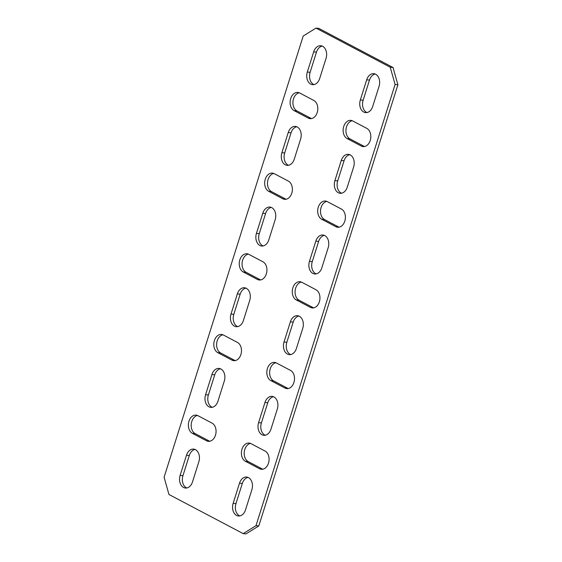 <?xml version="1.0" encoding="UTF-8"?>
<svg xmlns="http://www.w3.org/2000/svg" width="562" height="562" viewBox="0 0 562 562"><rect width="100%" height="100%" fill="white"/><g stroke="black" fill="none" stroke-linecap="round" stroke-linejoin="round"><path stroke-width="0.84" d="M192.366 433.33A9.428 6.751 95.8 0 1 188.628 422.512A9.428 6.751 95.8 0 1 196.103 415.121A9.428 6.751 95.8 0 1 197.929 415.683L212.064 423.13A9.428 6.751 95.8 0 1 215.801 433.948A9.428 6.751 95.8 0 1 208.326 441.339A9.428 6.751 95.8 0 1 206.5 440.784L192.366 433.33L195.169 433.618A9.428 6.751 95.8 0 1 191.277 423.776A9.428 6.751 95.8 0 1 197.487 415.473M217.796 352.655A9.428 6.751 95.8 0 1 214.066 341.837A9.428 6.751 95.8 0 1 221.54 334.453A9.428 6.751 95.8 0 1 223.367 335.008L237.501 342.462A9.428 6.751 95.8 0 1 241.231 353.273A9.428 6.751 95.8 0 1 233.764 360.663A9.428 6.751 95.8 0 1 231.937 360.109L217.796 352.655L220.606 352.943A9.428 6.751 95.8 0 1 216.714 343.101A9.428 6.751 95.8 0 1 222.924 334.797M243.234 271.98A9.428 6.751 95.8 0 1 239.503 261.168A9.428 6.751 95.8 0 1 246.978 253.778A9.428 6.751 95.8 0 1 248.797 254.333L262.939 261.787A9.428 6.751 95.8 0 1 266.669 272.605A9.428 6.751 95.8 0 1 259.201 279.995A9.428 6.751 95.8 0 1 257.375 279.433L243.234 271.98L246.044 272.268A9.428 6.751 95.8 0 1 242.152 262.433A9.428 6.751 95.8 0 1 248.355 254.129M268.671 191.312A9.428 6.751 95.8 0 1 264.941 180.493A9.428 6.751 95.8 0 1 272.408 173.103A9.428 6.751 95.8 0 1 274.235 173.665L288.376 181.112A9.428 6.751 95.8 0 1 292.107 191.93A9.428 6.751 95.8 0 1 284.632 199.32A9.428 6.751 95.8 0 1 282.812 198.758L268.671 191.312L271.481 191.593A9.428 6.751 95.8 0 1 267.582 181.758A9.428 6.751 95.8 0 1 273.792 173.454M259.518 468.722A9.428 6.751 -84.2 0 0 261.344 469.284A9.428 6.751 -84.2 0 0 268.819 461.894A9.428 6.751 -84.2 0 0 265.081 451.075L250.947 443.629A9.428 6.751 -84.2 0 0 249.121 443.067A9.428 6.751 -84.2 0 0 241.653 450.457A9.428 6.751 -84.2 0 0 245.383 461.276L259.518 468.722L262.328 469.01A9.428 6.751 -84.2 0 0 262.77 469.221M284.955 388.054A9.428 6.751 -84.2 0 0 286.782 388.609A9.428 6.751 -84.2 0 0 294.249 381.219A9.428 6.751 -84.2 0 0 290.519 370.407L276.385 362.954A9.428 6.751 -84.2 0 0 274.558 362.392A9.428 6.751 -84.2 0 0 267.083 369.782A9.428 6.751 -84.2 0 0 270.821 380.6L284.955 388.054L287.765 388.335A9.428 6.751 -84.2 0 0 288.208 388.546M310.393 307.379A9.428 6.751 -84.2 0 0 312.219 307.934A9.428 6.751 -84.2 0 0 319.687 300.551A9.428 6.751 -84.2 0 0 315.956 289.732L301.815 282.279A9.428 6.751 -84.2 0 0 299.996 281.724A9.428 6.751 -84.2 0 0 292.521 289.114A9.428 6.751 -84.2 0 0 296.251 299.925L310.393 307.379L313.203 307.667A9.428 6.751 -84.2 0 0 313.645 307.871M255.991 525.667L395.1 84.483L390.232 67.222L316.013 28.1L303.199 36.045L164.097 477.229L168.958 494.49L243.184 533.612L255.991 525.667L258.801 525.955L397.903 84.771L393.042 67.51L318.816 28.388L316.013 28.1M326.044 58.378A9.428 6.751 -84.2 0 0 320.818 45.733A9.428 6.751 -84.2 0 0 313.673 51.859L307.316 72.027A9.428 6.751 -84.2 0 0 312.542 84.665A9.428 6.751 -84.2 0 0 319.68 78.547L326.044 58.378M300.607 139.053A9.428 6.751 -84.2 0 0 295.38 126.408A9.428 6.751 -84.2 0 0 288.236 132.534L281.878 152.695A9.428 6.751 -84.2 0 0 287.105 165.34A9.428 6.751 -84.2 0 0 294.249 159.222L300.607 139.053M334.896 180.641A9.428 6.751 -84.2 0 0 340.122 193.286A9.428 6.751 -84.2 0 0 347.267 187.16L353.624 166.998A9.428 6.751 -84.2 0 0 348.398 154.353A9.428 6.751 -84.2 0 0 341.253 160.472L334.896 180.641L337.706 180.929A9.428 6.751 -84.2 0 0 341.548 193.223M275.169 219.721A9.428 6.751 -84.2 0 0 269.943 207.083A9.428 6.751 -84.2 0 0 262.798 213.202L256.441 233.37A9.428 6.751 -84.2 0 0 261.667 246.016A9.428 6.751 -84.2 0 0 268.812 239.89L275.169 219.721M309.458 261.316A9.428 6.751 -84.2 0 0 314.685 273.961A9.428 6.751 -84.2 0 0 321.829 267.835L328.187 247.666A9.428 6.751 -84.2 0 0 322.96 235.028A9.428 6.751 -84.2 0 0 315.816 241.147L309.458 261.316L312.268 261.604A9.428 6.751 -84.2 0 0 316.111 273.891M249.732 300.396A9.428 6.751 -84.2 0 0 244.505 287.758A9.428 6.751 -84.2 0 0 237.361 293.877L231.003 314.046A9.428 6.751 -84.2 0 0 236.23 326.684A9.428 6.751 -84.2 0 0 243.374 320.565L249.732 300.396M284.021 341.991A9.428 6.751 -84.2 0 0 289.247 354.629A9.428 6.751 -84.2 0 0 296.392 348.51L302.749 328.341A9.428 6.751 -84.2 0 0 297.523 315.696A9.428 6.751 -84.2 0 0 290.378 321.822L284.021 341.991L286.831 342.279A9.428 6.751 -84.2 0 0 290.673 354.566M224.294 381.071A9.428 6.751 -84.2 0 0 219.068 368.426A9.428 6.751 -84.2 0 0 211.923 374.552L205.566 394.721A9.428 6.751 -84.2 0 0 210.792 407.359A9.428 6.751 -84.2 0 0 217.937 401.24L224.294 381.071M360.333 99.973A9.428 6.751 -84.2 0 0 365.56 112.611A9.428 6.751 -84.2 0 0 372.704 106.492L379.062 86.323A9.428 6.751 -84.2 0 0 373.835 73.678A9.428 6.751 -84.2 0 0 366.691 79.804L360.333 99.973L363.136 100.254A9.428 6.751 -84.2 0 0 366.986 112.548M258.583 422.659A9.428 6.751 -84.2 0 0 263.817 435.304A9.428 6.751 -84.2 0 0 270.954 429.185L277.319 409.017A9.428 6.751 -84.2 0 0 272.085 396.372A9.428 6.751 -84.2 0 0 264.948 402.497L258.583 422.659L261.393 422.947A9.428 6.751 -84.2 0 0 265.236 435.241M198.864 461.746A9.428 6.751 -84.2 0 0 193.637 449.101A9.428 6.751 -84.2 0 0 186.493 455.22L180.128 475.389A9.428 6.751 -84.2 0 0 185.362 488.034A9.428 6.751 -84.2 0 0 192.499 481.915L198.864 461.746M233.153 503.334A9.428 6.751 -84.2 0 0 238.379 515.979A9.428 6.751 -84.2 0 0 245.524 509.853L251.881 489.685A9.428 6.751 -84.2 0 0 246.655 477.047A9.428 6.751 -84.2 0 0 239.51 483.165L233.153 503.334L235.956 503.622A9.428 6.751 -84.2 0 0 239.805 515.916M361.268 146.029A9.428 6.751 -84.2 0 0 363.087 146.591A9.428 6.751 -84.2 0 0 370.562 139.2A9.428 6.751 -84.2 0 0 366.831 128.382L352.69 120.935A9.428 6.751 -84.2 0 0 350.864 120.373A9.428 6.751 -84.2 0 0 343.396 127.764A9.428 6.751 -84.2 0 0 347.126 138.582L361.268 146.029L364.071 146.317A9.428 6.751 -84.2 0 0 364.513 146.527M335.83 226.704A9.428 6.751 -84.2 0 0 337.65 227.266A9.428 6.751 -84.2 0 0 345.124 219.875A9.428 6.751 -84.2 0 0 341.394 209.057L327.253 201.603A9.428 6.751 -84.2 0 0 325.433 201.048A9.428 6.751 -84.2 0 0 317.959 208.439A9.428 6.751 -84.2 0 0 321.689 219.25L335.83 226.704L338.633 226.992A9.428 6.751 -84.2 0 0 339.076 227.203M308.243 118.09L294.109 110.637A9.428 6.751 95.8 0 1 290.378 99.818A9.428 6.751 95.8 0 1 297.846 92.428A9.428 6.751 95.8 0 1 299.672 92.99L313.807 100.443A9.428 6.751 95.8 0 1 317.544 111.255A9.428 6.751 95.8 0 1 310.069 118.645A9.428 6.751 95.8 0 1 308.243 118.09L311.053 118.371L296.919 110.925A9.428 6.751 95.8 0 1 293.02 101.083A9.428 6.751 95.8 0 1 299.23 92.779M209.752 441.275A9.428 6.751 95.8 0 1 209.31 441.065L195.169 433.618M235.19 360.6A9.428 6.751 95.8 0 1 234.747 360.397L220.606 352.943M260.62 279.925A9.428 6.751 95.8 0 1 260.185 279.721L246.044 272.268M286.058 199.257A9.428 6.751 95.8 0 1 285.615 199.046L271.481 191.593M250.504 443.418A9.428 6.751 -84.2 0 0 244.294 451.722A9.428 6.751 -84.2 0 0 248.193 461.557L262.328 469.01M275.942 362.743A9.428 6.751 -84.2 0 0 269.732 371.046A9.428 6.751 -84.2 0 0 273.624 380.888L287.765 388.335M301.38 282.075A9.428 6.751 -84.2 0 0 295.169 290.371A9.428 6.751 -84.2 0 0 299.061 300.213L313.203 307.667M243.184 533.612L245.987 533.9L258.801 525.955M322.195 46.084A9.428 6.751 -84.2 0 0 316.476 52.147L310.119 72.315A9.428 6.751 -84.2 0 0 313.968 84.602M296.764 126.759A9.428 6.751 -84.2 0 0 291.046 132.815L284.681 152.983A9.428 6.751 -84.2 0 0 288.531 165.277M349.782 154.705A9.428 6.751 -84.2 0 0 344.063 160.76L337.706 180.929M271.327 207.434A9.428 6.751 -84.2 0 0 265.608 213.49L259.251 233.659A9.428 6.751 -84.2 0 0 263.093 245.952M324.344 235.38A9.428 6.751 -84.2 0 0 318.626 241.435L312.268 261.604M245.889 288.109A9.428 6.751 -84.2 0 0 240.171 294.165L233.813 314.334A9.428 6.751 -84.2 0 0 237.656 326.62M298.907 316.048A9.428 6.751 -84.2 0 0 293.188 322.11L286.831 342.279M220.452 368.777A9.428 6.751 -84.2 0 0 214.733 374.84L208.376 395.002A9.428 6.751 -84.2 0 0 212.218 407.295M375.212 74.029A9.428 6.751 -84.2 0 0 369.501 80.085L363.136 100.254M273.469 396.723A9.428 6.751 -84.2 0 0 267.751 402.778L261.393 422.947M195.014 449.452A9.428 6.751 -84.2 0 0 189.296 455.508L182.938 475.677A9.428 6.751 -84.2 0 0 186.788 487.971M248.032 477.398A9.428 6.751 -84.2 0 0 242.32 483.453L235.956 503.622M352.248 120.725A9.428 6.751 -84.2 0 0 346.037 129.028A9.428 6.751 -84.2 0 0 349.936 138.87L364.071 146.317M326.81 201.4A9.428 6.751 -84.2 0 0 320.607 209.703A9.428 6.751 -84.2 0 0 324.499 219.538L338.633 226.992M311.496 118.582A9.428 6.751 95.8 0 1 311.053 118.371M395.1 84.483L397.903 84.771M390.232 67.222L393.042 67.51M316.476 52.147L313.673 51.859M310.119 72.315L307.316 72.027M291.046 132.815L288.236 132.534M284.681 152.983L281.878 152.695M344.063 160.76L341.253 160.472M265.608 213.49L262.798 213.202M259.251 233.659L256.441 233.37M318.626 241.435L315.816 241.147M240.171 294.165L237.361 293.877M233.813 314.334L231.003 314.046M293.188 322.11L290.378 321.822M214.733 374.84L211.923 374.552M208.376 395.002L205.566 394.721M369.501 80.085L366.691 79.804M267.751 402.778L264.948 402.497M189.296 455.508L186.493 455.22M182.938 475.677L180.128 475.389M242.32 483.453L239.51 483.165M349.936 138.87L347.126 138.582M324.499 219.538L321.689 219.25M299.061 300.213L296.251 299.925M273.624 380.888L270.821 380.6M248.193 461.557L245.383 461.276M296.919 110.925L294.109 110.637M285.615 199.046L282.812 198.758M260.185 279.721L257.375 279.433M234.747 360.397L231.937 360.109M209.31 441.065L206.5 440.784"/></g></svg>
